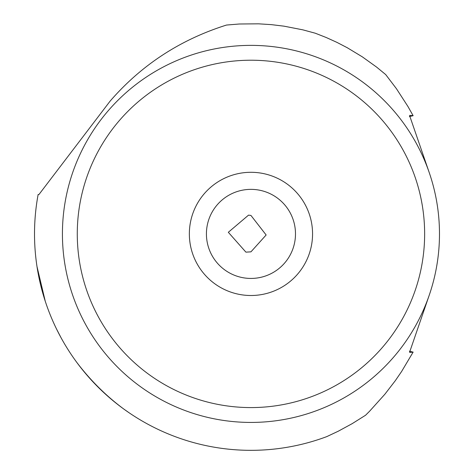 <?xml version="1.0" encoding="UTF-8"?>
<svg xmlns="http://www.w3.org/2000/svg" width="474" height="474" viewBox="0 0 474 474"><rect width="100%" height="100%" fill="white"/><g stroke="black" fill="none" stroke-linecap="round" stroke-linejoin="round"><path stroke-width="0.71" d="M77.274 233.901A173.68 173.68 0 0 1 250.953 60.216A173.68 173.68 0 0 1 424.639 233.901A173.68 173.68 0 0 1 250.953 407.581A173.68 173.68 0 0 1 77.274 233.901M250.953 295.503A61.608 61.608 0 0 0 312.562 233.901A61.608 61.608 0 0 0 250.953 172.293A61.608 61.608 0 0 0 189.351 233.901A61.608 61.608 0 0 0 250.953 295.503M62.426 233.901A188.528 188.528 0 0 0 250.953 422.429A188.528 188.528 0 0 0 439.481 233.901A188.528 188.528 0 0 0 250.953 45.374A188.528 188.528 0 0 0 62.426 233.901M409.423 351.228L413.127 352.105L401.602 371.498L395.203 380.823L384.823 394.291L369.613 411.201L365.578 415.23L352.176 423.655L338.258 431.216L326.787 436.613A216.434 216.434 0 0 1 38.133 194.494L38.886 194.601L110.092 101.146C141.406 64.997 180.221 39.626 226.542 25.045L239.311 24.002L258.52 23.824L271.306 24.63L284.027 26.171L302.88 29.85L315.246 33.204L326.177 37.493L336.86 42.34L347.282 47.744L362.337 56.856L376.634 67.118L385.694 74.572L396.418 88.679L407.936 106.478L413.127 115.692L409.98 115.372A118.755 116.954 -90 0 0 409.809 115.383M413.127 352.105L409.98 352.431A118.755 116.954 -90 0 1 409.809 352.419M429.136 295.498L409.583 352.235M34.531 231.49L34.519 233.427M61.01 337.66L56.613 329.169M45.249 301.197L37.008 266.625M128.94 412.664L124.058 409.228M118.352 404.956L108.463 396.809L95.736 384.74M81.564 368.624L76.847 362.474C90.362 380.29 105.898 395.731 123.453 408.795M78.506 364.69L77.013 362.699M76.936 362.592L76.148 361.52M76.012 361.33L75.271 360.311M75.01 359.95L74.477 359.197M409.412 116.574L413.127 115.692M409.583 115.561L409.98 115.372L409.583 115.561L429.166 172.388M250.953 251.842L266.139 234.98L250.953 215.451L248.542 215.125L228.32 232.29L245.911 252.144L250.953 251.842M250.953 189.363A44.532 44.532 0 0 0 206.421 233.901A44.532 44.532 0 0 0 250.953 278.434A44.532 44.532 0 0 0 295.486 233.901A44.532 44.532 0 0 0 250.953 189.363A44.532 44.532 0 0 0 206.421 233.901A44.532 44.532 0 0 0 250.953 278.434A44.532 44.532 0 0 0 295.486 233.901A44.532 44.532 0 0 0 250.953 189.363"/></g></svg>
